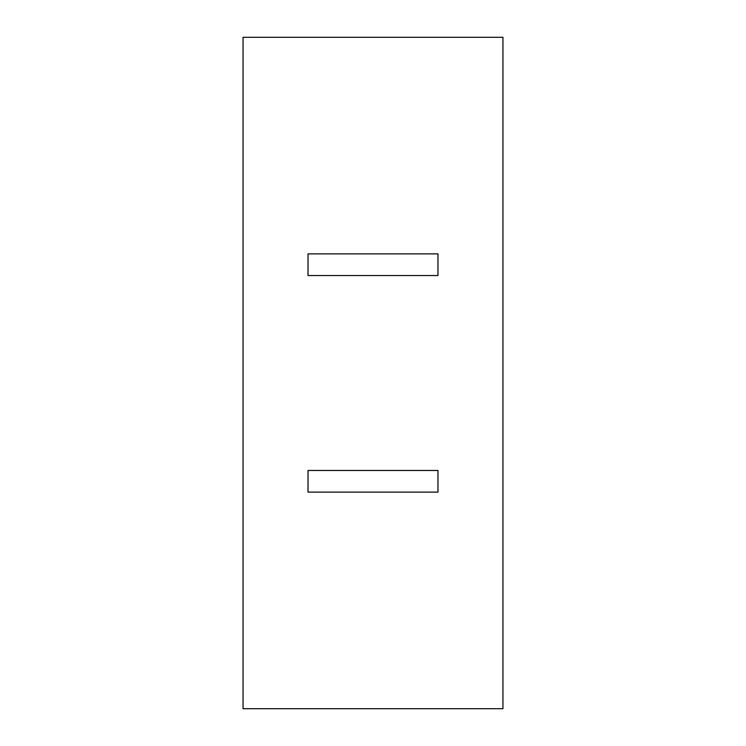 <?xml version="1.0" encoding="UTF-8"?>
<svg xmlns="http://www.w3.org/2000/svg" width="746" height="746" viewBox="0 0 746 746"><rect width="100%" height="100%" fill="white"/><g stroke="black" fill="none" stroke-linecap="round" stroke-linejoin="round"><path stroke-width="1.12" d="M373 275.535L437.977 275.535L437.977 253.882L308.023 253.882L308.023 275.535L373 275.535M373 492.118L437.977 492.118L437.977 470.465L308.023 470.465L308.023 492.118L373 492.118M308.023 275.535L308.023 253.882M437.977 253.882L437.977 275.535M308.023 492.118L308.023 470.465M437.977 470.465L437.977 492.118M243.056 37.3L502.944 37.3L502.944 708.7L243.056 708.7L243.056 37.3"/></g></svg>
